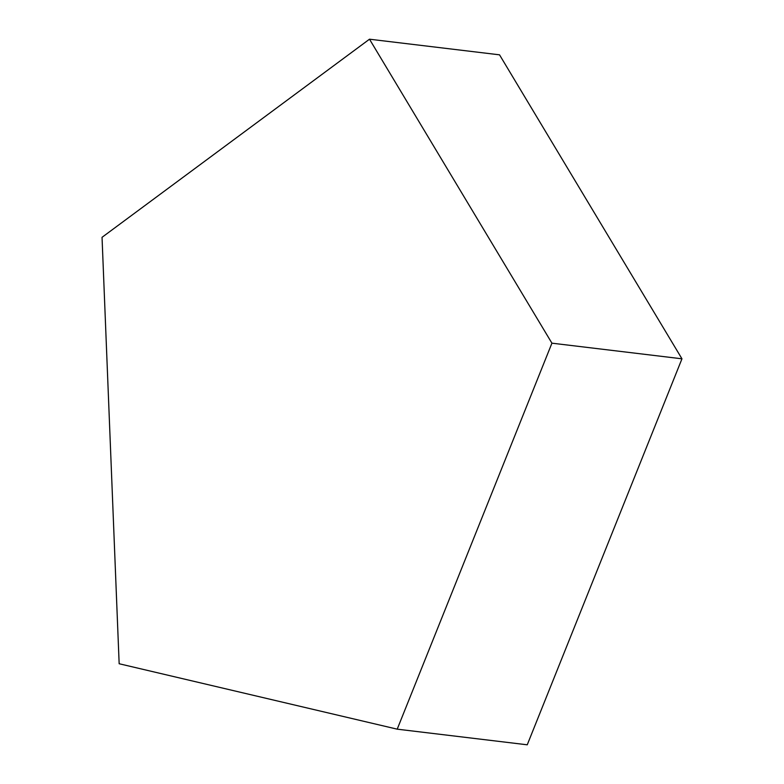 <?xml version="1.0" encoding="UTF-8"?>
<svg xmlns="http://www.w3.org/2000/svg" width="784" height="784" viewBox="0 0 784 784"><rect width="100%" height="100%" fill="white"/><g stroke="black" fill="none" stroke-linecap="round" stroke-linejoin="round"><path stroke-width="1.18" d="M369.499 39.2L551.926 343.176L681.962 358.807L527.25 744.8L397.214 729.169L119.158 663.744L102.038 237.317L369.499 39.2L499.535 54.831L681.962 358.807M551.926 343.176L397.214 729.169"/></g></svg>
